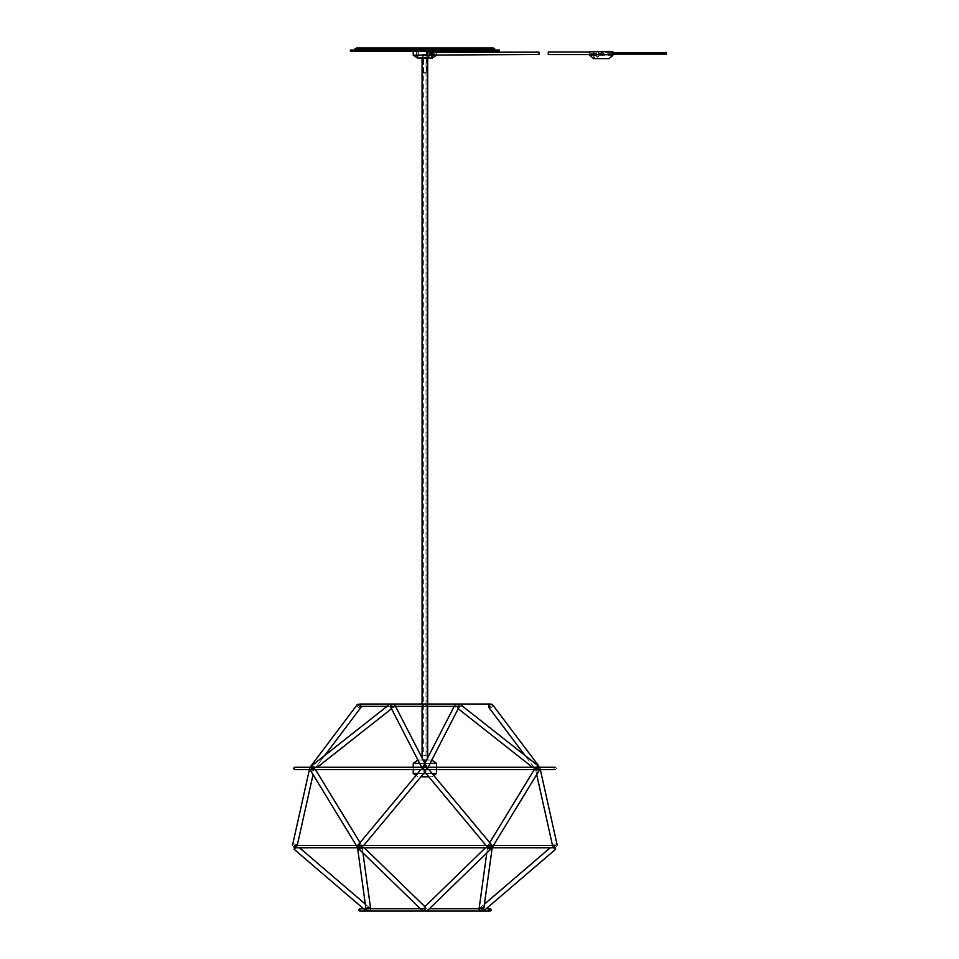 <?xml version="1.0" encoding="UTF-8"?>
<svg xmlns="http://www.w3.org/2000/svg" width="959" height="959" viewBox="0 0 959 959"><rect width="100%" height="100%" fill="white"/><g stroke="black" fill="none" stroke-linecap="round" stroke-linejoin="round"><path stroke-width="0.72" stroke-dasharray="4.79 3.6" d="M454.23 706.327L462.67 706.327L459.972 704.194L457.095 707.85L458.798 705.392A2.326 1.678 27.2 0 1 459.061 707.095A2.326 1.678 27.2 0 1 456.232 707.514A2.326 1.678 27.2 0 1 454.926 704.961A2.326 1.678 27.2 0 0 456.232 707.514A2.326 1.678 27.2 0 0 459.061 707.095A2.326 1.678 27.2 0 0 456.999 704.254A2.326 1.678 27.2 0 0 454.926 704.961L423.243 766.517A2.326 1.678 27.2 0 1 424.873 765.75A2.326 1.678 -27.2 0 1 426.491 766.517A2.326 1.678 -27.2 0 1 425.197 769.07A2.326 1.678 -27.2 0 1 422.356 768.65A2.326 1.678 -27.2 0 1 422.224 767.991L425.772 770.988L424.873 769.753L423.962 770.988L425.772 770.988L422.2 768.003L358.942 844.411A2.326 1.079 -31.4 0 1 359.985 844.064A2.326 1.079 -31.4 0 1 361.075 844.34A2.326 1.079 -31.4 0 0 358.522 844.639A2.326 1.079 -31.4 0 0 357.096 846.761A2.326 1.079 -31.4 0 0 358.198 847.037A2.326 1.079 -31.4 0 0 360.416 845.886A2.326 1.079 -31.4 0 0 361.075 844.34A2.326 1.079 -31.4 0 1 359.649 846.473A2.326 1.079 -31.4 0 1 357.096 846.761L310.704 770.712A2.326 1.079 -31.4 0 0 311.795 770.988A2.326 1.079 -31.4 0 0 314.013 769.837A2.326 1.079 -31.4 0 0 314.672 768.291A2.326 1.079 -31.4 0 0 312.131 768.579A2.326 1.079 -31.4 0 0 310.704 770.712A2.326 1.079 -31.4 0 1 310.668 770.64A2.326 1.462 12.6 0 0 312.706 770.988A2.326 1.462 12.6 0 0 314.084 770.005A2.326 1.462 12.6 0 1 311.495 770.928A2.326 1.462 12.6 0 1 309.541 768.986A2.326 1.462 12.6 0 1 310.92 768.003A2.326 1.462 12.6 0 1 313.209 768.507A2.326 1.462 12.6 0 1 314.084 770.005A2.326 1.462 12.6 0 0 312.131 768.063A2.326 1.462 12.6 0 0 309.541 768.986L309.601 769.609M425.317 765.809A2.326 1.678 27.2 0 1 427.378 768.65A2.326 1.678 27.2 0 1 424.549 769.07A2.326 1.678 27.2 0 1 423.243 766.517A2.326 1.678 27.2 0 0 424.549 769.07A2.326 1.678 27.2 0 0 427.378 768.65A2.326 1.678 27.2 0 0 425.317 765.809A2.326 1.678 27.2 0 0 423.243 766.517L423.375 766.253M392.746 704.254A2.326 1.678 -27.2 0 0 390.673 707.095A2.326 1.678 -27.2 0 0 393.514 707.514A2.326 1.678 -27.2 0 0 394.808 704.961A2.326 1.678 -27.2 0 0 392.746 704.254A2.326 1.678 -27.2 0 1 394.808 704.961A2.326 1.678 -27.2 0 1 393.514 707.514A2.326 1.678 -27.2 0 1 390.673 707.095A2.326 1.678 -27.2 0 1 390.948 705.392L392.651 707.85L389.774 704.194L392.651 707.85L389.774 704.194L387.064 706.327L395.516 706.327M424.705 769.609L422.2 768.003L420.869 769.609M357.527 845.442L363.725 845.442L362.394 847.037L358.822 844.064M362.214 847.061L425.772 770.988M428.865 769.609L427.534 768.003L425.029 769.609M557.179 845.047A2.326 1.462 -12.6 0 1 556.316 846.545A2.326 1.462 -12.6 0 1 554.014 847.037A2.326 1.462 -12.6 0 1 552.648 846.054A2.326 1.462 -12.6 0 1 554.59 844.124A2.326 1.462 -12.6 0 1 557.179 845.047A2.326 1.462 -12.6 0 0 555.812 844.064A2.326 1.462 -12.6 0 0 553.511 844.555A2.326 1.462 -12.6 0 0 552.648 846.054A2.326 1.462 -12.6 0 0 555.237 846.989A2.326 1.462 -12.6 0 0 557.179 845.047L540.205 768.986A2.326 1.462 -12.6 0 1 539.33 770.497A2.326 1.462 -12.6 0 1 537.04 770.988A2.326 1.462 -12.6 0 1 535.661 770.005A2.326 1.462 -12.6 0 1 537.615 768.063A2.326 1.462 -12.6 0 1 540.205 768.986A2.326 1.462 -12.6 0 0 538.826 768.003A2.326 1.462 -12.6 0 0 536.537 768.507A2.326 1.462 -12.6 0 0 535.661 770.005A2.326 1.462 -12.6 0 0 539.066 770.64A2.326 1.079 31.4 0 1 539.042 770.712L492.638 846.761A2.326 1.079 31.4 0 0 491.979 845.215A2.326 1.079 31.4 0 0 489.761 844.064A2.326 1.079 31.4 0 0 488.67 844.34A2.326 1.079 31.4 0 0 490.097 846.473A2.326 1.079 31.4 0 0 492.638 846.761A2.326 1.079 31.4 0 1 491.547 847.037A2.326 1.079 31.4 0 1 489.33 845.886A2.326 1.079 31.4 0 1 488.67 844.34A2.326 1.079 31.4 0 1 490.804 844.411L487.52 847.061A2.326 1.079 45.8 0 1 487.508 845.802A2.326 1.079 45.8 0 1 489.893 846.713A2.326 1.079 45.8 0 1 490.744 849.135A2.326 1.079 45.8 0 0 489.893 846.713A2.326 1.079 45.8 0 0 487.508 845.802L485.47 847.768L487.508 845.802A2.326 1.079 45.8 0 0 488.347 848.224A2.326 1.079 45.8 0 0 490.744 849.135L490.636 849.242M362.238 845.802A2.326 1.079 -45.8 0 0 359.841 846.713A2.326 1.079 -45.8 0 0 359.002 849.135A2.326 1.079 -45.8 0 0 361.399 848.224A2.326 1.079 -45.8 0 0 362.238 845.802L364.264 847.768L362.238 845.802A2.326 1.079 -45.8 0 1 361.399 848.224A2.326 1.079 -45.8 0 1 359.002 849.135A2.326 1.079 -45.8 0 1 359.841 846.713A2.326 1.079 -45.8 0 1 362.238 845.802M492.195 847.792A2.326 1.822 7.9 0 1 487.592 847.157A2.326 1.822 7.9 0 1 492.195 847.792A2.326 1.822 7.9 0 0 487.592 847.157A2.326 1.822 7.9 0 0 490.193 849.302A2.326 1.079 45.8 0 0 490.744 849.135L427.378 910.69A2.326 1.079 45.8 0 1 424.981 909.779A2.326 1.079 45.8 0 1 424.142 907.358A2.326 1.079 45.8 0 1 426.527 908.269A2.326 1.079 45.8 0 1 427.378 910.69A2.326 1.079 45.8 0 0 426.527 908.269A2.326 1.079 45.8 0 0 424.142 907.358L424.873 906.639L425.604 907.358A2.326 1.079 -45.8 0 0 423.207 908.269A2.326 1.079 -45.8 0 0 422.368 910.69A2.326 1.079 -45.8 0 1 423.207 908.269A2.326 1.079 -45.8 0 1 425.604 907.358A2.326 1.079 -45.8 0 1 424.765 909.779A2.326 1.079 -45.8 0 1 422.368 910.69L359.098 849.242M424.873 909.659A2.326 1.079 -45.8 0 0 425.604 907.358L424.873 906.639L424.142 907.358A2.326 1.079 45.8 0 0 424.873 909.659M556.316 768.447A1.163 1.163 0 0 0 554.566 767.44A1.163 1.163 0 0 0 554.566 769.454A1.163 1.163 0 0 0 556.316 768.447M488.97 705.68A1.163 1.163 0 0 0 491.176 705.165A1.163 1.163 0 0 0 490.804 704.314M556.316 846.605A1.163 1.163 0 0 0 554.566 845.598A1.163 1.163 0 0 0 554.566 847.612A1.163 1.163 0 0 0 556.316 846.605M482.209 907.358A2.326 1.822 7.9 0 0 479.092 908.712A2.326 1.822 7.9 0 1 483.708 909.348A2.326 1.822 7.9 0 0 482.209 907.358M483.096 910.69A2.326 0.743 49.4 0 1 481.25 908.88A2.326 0.743 49.4 0 1 480.771 907.262A2.326 0.743 49.4 0 1 482.089 907.789A2.326 0.743 49.4 0 1 483.624 909.659A2.326 1.822 7.9 0 0 483.708 909.348A2.326 1.822 7.9 0 1 479.092 908.712L483 908.724M490.013 706.327L488.67 706.327A2.326 1.474 -37 0 1 491.967 704.254A2.326 1.474 -37 0 1 492.518 704.625A2.326 1.474 -37 0 1 491.547 707.203A2.326 1.474 -37 0 1 488.802 707.43A2.326 1.474 -37 0 0 491.547 707.203A2.326 1.474 -37 0 0 492.518 704.625L538.898 766.181A2.326 1.474 -37 0 0 538.359 765.809A2.326 1.474 -37 0 0 535.781 766.732A2.326 1.474 -37 0 0 535.194 768.986A2.326 1.474 -37 0 0 537.939 768.758A2.326 1.474 -37 0 0 538.898 766.181A2.326 1.474 -37 0 1 537.939 768.758A2.326 1.474 -37 0 1 535.194 768.986A2.326 1.474 -37 0 1 535.625 766.9A2.326 1.474 -37 0 1 538.011 765.75L536.033 767.991A2.326 1.079 31.4 0 0 535.062 768.291A2.326 1.079 31.4 0 0 536.489 770.413A2.326 1.079 31.4 0 0 539.042 770.712A2.326 1.079 31.4 0 1 537.939 770.988A2.326 1.079 31.4 0 1 535.721 769.837A2.326 1.079 31.4 0 1 535.062 768.291L534.259 769.609L535.062 768.291A2.326 1.079 31.4 0 1 536.153 768.003A2.326 1.079 31.4 0 1 538.383 769.166A2.326 1.079 31.4 0 1 539.042 770.712M554.949 849.135A2.326 0.743 49.4 0 1 553.103 847.324A2.326 0.743 49.4 0 1 552.636 845.706A2.326 0.743 49.4 0 1 554.71 846.989A2.326 0.743 49.4 0 1 555.657 849.242A2.326 0.743 49.4 0 1 554.949 849.135M537.915 765.809L535.158 769.406L537.915 765.809M491.967 704.254A2.326 1.474 -37 0 0 489.39 705.177A2.326 1.474 -37 0 0 488.802 707.43L535.194 768.986L525.017 755.476L538.047 765.75M553.331 845.802A2.326 0.743 49.4 0 0 552.636 845.706A2.326 0.743 49.4 0 0 553.583 847.948A2.326 0.743 49.4 0 0 555.657 849.242A2.326 0.743 49.4 0 0 555.189 847.612A2.326 0.743 49.4 0 0 553.331 845.802M481.478 907.358A2.326 0.743 49.4 0 0 480.771 907.262A2.326 0.743 49.4 0 0 481.73 909.504A2.326 0.743 49.4 0 0 483.804 910.798A2.326 0.743 49.4 0 0 483.324 909.168A2.326 0.743 49.4 0 0 481.478 907.358M424.429 765.809A2.326 1.678 -27.2 0 0 422.356 768.65A2.326 1.678 -27.2 0 0 425.197 769.07A2.326 1.678 -27.2 0 0 426.491 766.517A2.326 1.678 -27.2 0 0 424.429 765.809M423.962 770.988L428.817 776.814L431.85 776.814L433.768 775.483L427.534 768.003M486.009 845.442L487.34 847.037L490.912 844.064L487.34 847.037L486.009 845.442L492.207 845.442M293.933 844.064A2.326 1.462 12.6 0 1 296.223 844.555A2.326 1.462 12.6 0 1 297.098 846.054A2.326 1.462 12.6 0 1 294.509 846.989A2.326 1.462 12.6 0 1 292.555 845.047A2.326 1.462 12.6 0 1 293.933 844.064M294.785 849.135A2.326 0.743 -49.4 0 0 296.643 847.324A2.326 0.743 -49.4 0 0 297.11 845.706A2.326 0.743 -49.4 0 0 295.036 846.989A2.326 0.743 -49.4 0 0 294.089 849.242A2.326 0.743 -49.4 0 0 294.785 849.135M366.638 910.69A2.326 0.743 -49.4 0 0 368.496 908.88A2.326 0.743 -49.4 0 0 368.963 907.262A2.326 0.743 -49.4 0 0 366.889 908.545A2.326 0.743 -49.4 0 0 365.942 910.798A2.326 0.743 -49.4 0 0 366.638 910.69M357.767 704.254A2.326 1.474 37 0 0 357.228 704.625A2.326 1.474 37 0 0 358.198 707.203A2.326 1.474 37 0 0 360.944 707.43A2.326 1.474 37 0 0 360.356 705.177A2.326 1.474 37 0 0 357.767 704.254A2.326 1.474 37 0 1 361.075 706.327L359.733 706.327L360.776 705.68M311.387 765.809A2.326 1.474 37 0 0 310.836 766.181A2.326 1.474 37 0 0 311.807 768.758A2.326 1.474 37 0 0 314.552 768.986A2.326 1.474 37 0 0 313.965 766.732A2.326 1.474 37 0 0 311.387 765.809M311.831 765.809L314.576 769.406L311.735 765.75A2.326 1.474 37 0 1 314.12 766.9A2.326 1.474 37 0 1 314.552 768.986A2.326 1.474 37 0 1 311.807 768.758A2.326 1.474 37 0 1 310.836 766.181L357.228 704.625A2.326 1.474 37 0 0 358.198 707.203A2.326 1.474 37 0 0 360.944 707.43M359.038 845.802A2.326 1.822 -7.9 0 1 362.154 847.157A2.326 1.822 -7.9 0 1 357.551 847.792A2.326 1.822 -7.9 0 1 359.038 845.802M367.525 907.358A2.326 1.822 -7.9 0 1 370.642 908.712A2.326 1.822 -7.9 0 1 366.038 909.348A2.326 1.822 -7.9 0 1 367.525 907.358M295.72 847.037A2.326 1.462 12.6 0 0 297.098 846.054A2.326 1.462 12.6 0 0 295.144 844.124A2.326 1.462 12.6 0 0 292.555 845.047A2.326 1.462 12.6 0 0 293.43 846.545A2.326 1.462 12.6 0 0 295.72 847.037M296.403 845.802A2.326 0.743 -49.4 0 1 297.11 845.706A2.326 0.743 -49.4 0 1 296.163 847.948A2.326 0.743 -49.4 0 1 294.089 849.242A2.326 0.743 -49.4 0 1 294.557 847.612A2.326 0.743 -49.4 0 1 296.403 845.802M368.268 907.358A2.326 0.743 -49.4 0 1 368.963 907.262A2.326 0.743 -49.4 0 1 368.016 909.504A2.326 0.743 -49.4 0 1 365.942 910.798L363.521 908.724L370.642 908.724A2.326 1.822 -7.9 0 0 366.122 909.659A2.326 0.743 -49.4 0 1 368.268 907.358M313.581 768.003A2.326 1.079 -31.4 0 1 314.672 768.291A2.326 1.079 -31.4 0 1 313.245 770.413A2.326 1.079 -31.4 0 1 310.704 770.712M359.553 849.302A2.326 1.822 -7.9 0 0 362.154 847.157A2.326 1.822 -7.9 0 0 357.551 847.792L357.551 847.792M369.155 910.69A2.326 1.822 -7.9 0 0 370.642 908.724M417.573 773.553L423.638 773.553M426.108 773.553L432.161 773.553M436.501 773.553L413.233 773.553M413.233 767.284L413.233 769.609M413.233 763.328L436.501 763.328M430.123 763.328L424.885 763.328M424.849 763.328L419.622 763.328M417.944 760.067L431.802 760.067M431.85 760.067L417.896 760.067M420.917 776.814L431.85 776.814M417.896 776.814L415.978 775.483M412.778 50.048L436.968 50.048L412.778 50.048L412.778 51.438L436.968 51.438L412.778 51.438M499.315 50.048L350.431 50.048M499.315 51.438L350.431 51.438M429.8 49.808L427.378 49.808L429.8 50.048L427.378 49.808L429.8 49.808L430.963 48.645L426.216 48.645L430.963 48.645L426.216 48.645L430.963 48.645L429.8 49.808M419.802 48.645L415.055 48.645L419.802 48.645L418.639 49.808L416.218 49.808L418.639 50.048M383.001 48.645L373.686 48.645L383.001 48.645L383.001 50.048L373.686 50.048L383.001 50.048M452.792 48.645L443.478 48.645L452.792 48.645L452.792 50.048L443.478 50.048L452.792 50.048L443.478 50.048L452.792 50.048L452.792 48.645L443.478 48.645L452.792 48.645M494.664 48.645L355.082 48.645M494.664 50.048L355.082 50.048L494.664 50.048M427.378 49.808L426.216 48.645L427.378 49.808M416.218 50.048L415.055 48.645M493.262 47.95L356.472 47.95M493.262 48.645L356.472 48.645L493.262 48.645M438.826 47.95L410.908 47.95L438.826 47.95L438.826 48.645L410.908 48.645L438.826 48.645M429.524 50.048L426.347 50.048L429.992 50.048L429.524 56.09L427.666 56.09L429.524 56.09L427.666 56.09L429.524 56.09L429.524 50.048C427.51 50.048 427.51 50.048 429.524 50.048C427.51 50.048 427.51 50.048 429.524 50.048L426.072 50.048C421.996 50.048 421.996 50.048 426.072 50.048L433.708 50.048L433.708 53.296L429.524 53.296L434.175 53.296L433.708 50.048L433.708 53.296L433.708 50.048L436.393 50.048L429.992 50.048L429.992 53.296L429.524 50.048M436.393 51.438L436.393 50.048L413.233 50.048L436.393 50.048L436.393 53.069C436.513 55.166 436.513 55.166 436.393 53.069L434.175 53.069L434.175 50.048L436.393 50.048L413.233 50.048L436.393 50.048L433.708 50.048L434.175 53.069L436.393 53.069M432.413 53.296L431.286 53.296L432.413 53.296L431.286 53.296L432.413 53.296L432.413 56.785L431.286 56.785L432.413 56.785L431.286 56.785L432.413 56.785L432.413 53.296M418.352 50.048C416.338 50.048 416.338 50.048 418.352 50.048L416.494 50.048L418.352 50.048L418.352 56.09L416.494 56.09L418.352 56.09L417.429 56.653L416.494 56.09L416.494 50.048M413.233 51.438L413.233 50.048M436.501 55.166L413.233 55.166M426.072 53.069C427.055 55.694 427.055 55.694 426.072 53.069C427.055 55.694 427.055 55.694 426.072 53.069L426.072 50.048L426.347 53.069C427.57 55.154 427.57 55.154 426.347 53.069C427.57 55.154 427.57 55.154 426.347 53.069L429.524 53.069L426.347 53.069L426.347 50.048L426.072 53.069M426.959 760.055L422.775 760.055L426.959 760.055L426.959 57.492L422.775 57.492L426.959 57.492L422.775 57.492L422.775 50.048M421.852 57.492L427.894 57.492L421.852 57.948M432.521 57.948L417.225 57.948M428.589 56.653L427.666 56.09L429.524 56.09L428.589 56.653M427.666 760.055L427.666 757.934M427.666 706.327L427.666 704.002L422.08 704.002L422.08 706.327L427.666 706.327M427.666 57.948L422.08 57.492L427.666 57.492M422.775 760.055L422.775 57.492L426.959 57.492L427.426 54.699L436.393 54.699M433.288 52.23L433.48 51.295L430.219 51.295L433.48 51.295L433.288 52.23M431.85 52.697L430.867 52.697L431.85 52.697M431.85 51.295L432.833 51.295L431.85 51.295M430.219 52.05L433.48 52.505L430.411 52.697L433.288 52.697L430.411 52.697L433.288 52.697L430.411 52.697L430.219 52.05L432.617 52.325L430.411 52.23L430.219 51.295L430.219 52.05M423.291 54.459L427.199 54.891L422.547 54.891L422.547 72.644L427.199 72.644L423.291 73.076M426.383 73.076L423.363 73.076L426.383 73.076L426.383 54.459L423.363 54.459L426.383 54.459M432.545 51.678L431.154 51.678L433.156 51.067L430.543 51.067L433.156 50.971L430.543 50.971L433.156 50.971L430.543 50.971L433.156 50.971L432.545 54.699L431.154 54.699L432.545 54.699L431.154 54.699L432.545 54.699L432.545 51.678L431.154 51.678L432.545 51.678M432.125 50.971L431.178 51.534L432.521 51.534L431.178 51.534L432.521 51.534L432.125 50.971M423.71 755.632L426.036 755.632L423.71 755.632L423.71 54.627L426.036 54.627L423.71 54.627C424.369 51.546 426.168 50.599 429.081 51.786L436.393 52.242M538.958 54.483L538.958 52.158M416.626 49.113L418.232 49.113L416.626 48.513M415.175 48.513L419.67 48.513L415.175 48.513L419.67 48.741L415.175 48.741L416.254 49.808L418.603 49.808L416.254 49.808L416.254 52.925L418.603 52.925L416.482 53.165M418.364 53.165L418.603 49.808L419.67 48.513M418.232 49.113L418.232 48.513M428.193 48.513L429.404 49.113L428.193 48.513M429.716 48.513L426.347 48.513L429.716 48.513M427.474 48.741L430.843 48.741L427.474 48.741M428.002 49.808L429.764 49.808L428.002 49.808M428.002 52.925L429.764 52.925L428.002 52.925M428.122 53.165L429.536 53.165L428.122 53.165M593.765 51.654L594.88 51.654L593.765 51.654L594.88 51.654L593.765 51.654L593.765 57.468L594.88 57.468L593.765 57.468L594.88 57.468L593.765 57.468L593.765 51.654M596.654 51.654L598.512 51.654L596.654 51.654L598.512 51.654L596.654 51.654L596.654 56.773L598.512 56.773L596.654 56.773L598.512 56.773L596.654 56.773L596.654 51.654M612.825 51.654L589.785 51.654L612.825 51.654L612.861 54.675L612.825 53.74L589.785 53.74L589.785 51.654L612.825 51.654M612.861 54.675L589.749 54.675L589.785 53.74L612.825 53.74M593.621 58.631L608.977 58.631M597.577 57.324L598.512 56.773L596.654 56.773L597.577 57.324M548.26 52.038L548.26 54.567M601.305 53.296L601.305 54.567L601.305 53.296M601.305 52.697L601.305 54.1L601.305 52.697L612.825 52.697L601.305 52.697M666.445 52.697L666.445 54.1M612.825 54.1L601.305 54.1L612.825 54.1M429.992 50.048L433.708 50.048L429.992 50.048M430.579 52.242L430.579 54.567L430.579 52.242M429.081 51.786L427.774 53.704L429.081 51.786M428.086 767.284L459.061 707.095M421.66 767.284L390.673 707.095M426.359 766.253L394.808 704.961M424.214 908.724L420.33 908.724M366.746 908.724L363.521 908.724M555.153 767.284L294.593 767.284L294.593 769.609L555.153 769.609M359.733 706.327L358.57 705.165L359.733 704.002M387.064 706.327L391.692 706.327M458.054 706.327L462.67 706.327M293.43 846.605L294.593 845.442L294.593 847.768L555.153 847.768M555.153 845.442L552.504 845.442L552.648 846.054L552.504 845.442M313.066 774.572L297.098 846.054L297.23 845.442L294.593 845.442M487.592 847.157L486.776 852.983L487.592 847.157M457.095 707.85L458.222 708.737L457.095 707.85M532.461 767.284L535.158 769.406L532.461 767.284M489.713 842.625L488.67 844.34L489.713 842.625L490.912 844.064M483.708 909.348L484.427 904.133L480.771 907.262L550.214 847.768M535.661 770.005L536.68 774.572L535.661 770.005M555.657 849.242L483.804 910.798M299.532 847.768L368.963 907.262L365.319 904.133L366.038 909.348M324.729 755.476L314.552 768.986L324.729 755.476L311.699 765.75M314.672 768.291L315.475 769.609L314.672 768.291M360.021 842.625L361.075 844.34L360.021 842.625M391.524 708.737L317.273 767.284M362.154 847.157L362.958 852.983L362.154 847.157M436.501 767.284L436.501 769.609M436.968 51.438L436.968 50.048M373.686 48.645L373.686 50.048M443.478 48.645L443.478 50.048L443.478 48.645M410.908 47.95L410.908 48.645M427.666 50.048L427.666 56.09L427.666 50.048M431.286 56.785L431.286 53.296L431.286 56.785M422.08 760.055L422.08 757.934M432.833 52.697L432.833 51.295L432.833 52.697M430.867 52.697L430.867 51.295L430.867 52.697M433.48 52.05L433.288 52.697L433.48 52.05M426.455 73.076L427.199 72.644L427.199 54.891L426.455 54.459M423.363 73.076L423.363 54.459M431.154 51.678L430.543 51.067L431.154 54.699L431.154 51.678M426.036 755.632L426.036 54.627L427.774 53.704L436.489 54.567M430.843 48.741L429.764 49.808L430.843 48.741M426.347 48.741L427.414 49.808L426.347 48.741M429.764 52.925L429.764 49.808L429.764 52.925M427.414 52.925L427.414 49.808L427.414 52.925M612.861 55.37L589.737 55.37M598.512 51.654L598.512 56.773L598.512 51.654M594.88 57.468L594.88 51.654L594.88 57.468M589.761 54.567L601.305 54.567M589.785 52.038L601.305 52.038"/><path stroke-width="1.44" d="M423.375 766.253L454.926 704.961A2.326 1.678 27.2 0 1 456.999 704.254A2.326 1.678 27.2 0 1 458.798 705.392L459.972 704.194L538.047 765.75M427.534 768.003L424.873 770.64L422.2 768.003A2.326 1.678 -27.2 0 1 424.429 765.809A2.326 1.678 -27.2 0 1 424.873 765.75A2.326 1.678 27.2 0 1 425.317 765.809M311.699 765.75L389.774 704.194L390.948 705.392A2.326 1.678 -27.2 0 1 392.746 704.254M425.772 770.988L363.725 845.442L486.009 845.442L428.817 776.814L420.917 776.814M310.704 770.712L357.096 846.761A2.326 1.079 -31.4 0 1 358.942 844.411L362.214 847.061M428.865 769.609L490.912 844.064M483.708 909.348L492.195 847.792A2.326 1.822 7.9 0 1 490.193 849.302A2.326 1.079 45.8 0 1 487.52 847.061L490.804 844.411A2.326 1.079 31.4 0 1 492.638 846.761L539.042 770.712M364.264 847.768L424.873 906.639L485.47 847.768L424.873 906.639L364.264 847.768M359.098 849.242L422.368 910.69A2.326 1.079 -45.8 0 0 424.873 909.659A2.326 1.079 45.8 0 0 427.378 910.69L490.744 849.135M491.176 909.887A1.163 1.163 0 0 0 489.426 908.88A1.163 1.163 0 0 0 489.426 910.894A1.163 1.163 0 0 0 491.176 909.887M490.804 704.314A1.163 1.163 0 0 0 488.97 705.68M483 908.724L429.404 908.724L479.092 908.724L486.776 852.983L479.092 908.712A2.326 1.822 7.9 0 0 483.624 909.659A2.326 0.743 49.4 0 1 483.804 910.798A2.326 0.743 49.4 0 1 483.096 910.69M557.179 845.047L540.205 768.986A2.326 1.462 -12.6 0 1 539.066 770.64A2.326 1.079 31.4 0 0 538.263 769.058A2.326 1.079 31.4 0 0 536.033 767.991L538.011 765.75A2.326 1.474 -37 0 1 538.359 765.809A2.326 1.474 -37 0 1 538.898 766.181L492.518 704.625A2.326 1.474 -37 0 0 491.967 704.254M462.67 706.327L525.017 755.476L488.802 707.43A2.326 1.474 -37 0 1 488.67 706.327L490.013 706.327M555.657 849.242L483.804 910.798M369.155 910.69A2.326 1.822 -7.9 0 1 366.122 909.659A2.326 0.743 -49.4 0 0 365.942 910.798L294.089 849.242L363.521 908.724L359.733 908.724L359.733 911.05L490.013 911.05L359.733 911.05L358.57 909.887L359.733 908.724L363.521 908.724M360.944 707.43L324.729 755.476L387.064 706.327L361.075 706.327A2.326 1.474 37 0 1 360.944 707.43L324.729 755.476M370.642 908.712L362.958 852.983L370.642 908.712A2.326 1.822 -7.9 0 0 370.642 908.712L420.33 908.724M555.153 767.284L294.593 767.284L293.43 768.447L294.593 769.609L309.397 769.609L292.555 845.047L309.541 768.986A2.326 1.462 12.6 0 0 310.668 770.64A2.326 1.079 -31.4 0 1 311.423 769.106A2.326 1.079 -31.4 0 1 313.581 768.003M311.831 765.809L311.735 765.75A2.326 1.474 37 0 0 311.387 765.809A2.326 1.474 37 0 0 310.836 766.181L357.228 704.625A2.326 1.474 37 0 1 357.767 704.254M299.532 847.768L365.319 904.133L357.551 847.792A2.326 1.822 -7.9 0 0 359.553 849.302M413.233 769.609L413.233 773.553L417.573 773.553M423.638 773.553L426.108 773.553M432.161 773.553L436.501 773.553L436.501 769.609M419.622 763.328L413.233 763.328L413.233 767.284M431.802 760.067L436.501 763.328L430.123 763.328M413.233 763.328L417.944 760.067M423.171 760.067L426.563 760.067L423.171 760.055M415.978 775.483L413.233 773.553M350.431 50.048L499.315 50.048L499.315 51.438L350.431 51.438L350.431 50.048M355.082 50.048L355.082 48.645L494.664 48.645L494.664 50.048M356.472 48.645L356.472 47.95L493.262 47.95L493.262 48.645M436.393 53.069C436.513 55.166 436.513 55.166 436.393 53.069L436.393 51.438M436.393 52.242L538.958 52.158L538.958 54.483L413.233 55.166L413.233 51.438M413.233 55.166L417.225 57.948L432.521 57.948L436.501 55.166M427.666 757.934L427.666 706.327L454.23 706.327M358.57 705.165L359.733 704.002L490.013 704.002L427.666 704.002L427.666 57.948M612.825 53.74L612.825 51.654L589.785 51.654L589.785 53.74M612.873 55.37L608.977 58.631L593.621 58.631L589.737 55.37M589.749 54.675L612.861 54.675M589.761 54.567L548.26 54.567L548.26 52.038L589.785 52.038M666.445 52.697L612.825 52.697L666.445 52.697L666.445 54.1L612.825 54.1L666.445 54.1M459.061 707.095L428.086 767.284M390.673 707.095L421.66 767.284M394.808 704.961L426.359 766.253M420.869 769.609L358.822 844.064M423.962 770.988L486.009 845.442M490.013 908.724L486.213 908.724L490.013 908.724M424.214 908.724L366.746 908.724M309.601 769.609L540.145 769.609M540.337 769.609L555.153 769.609M422.08 57.948L422.08 704.002L359.733 704.002L360.776 705.68M395.516 706.327L422.08 706.327L422.08 757.934M359.733 706.327L387.064 706.327M391.692 706.327L458.054 706.327M555.153 847.768L294.593 847.768L293.43 846.545M552.504 845.442L536.68 774.572L552.504 845.442L493.441 845.442L555.153 845.442M294.593 845.442L356.292 845.442L297.23 845.442L313.066 774.572M492.207 845.442L357.527 845.442M458.222 708.737L532.461 767.284L458.222 708.737M534.259 769.609L489.713 842.625L534.259 769.609M550.214 847.768L484.427 904.133L492.195 847.792M436.501 773.553L433.768 775.483L489.713 842.625M315.475 769.609L360.021 842.625L315.475 769.609M391.524 708.737L317.273 767.284M357.551 847.792L366.038 909.348M436.501 763.328L436.501 767.284"/></g></svg>
